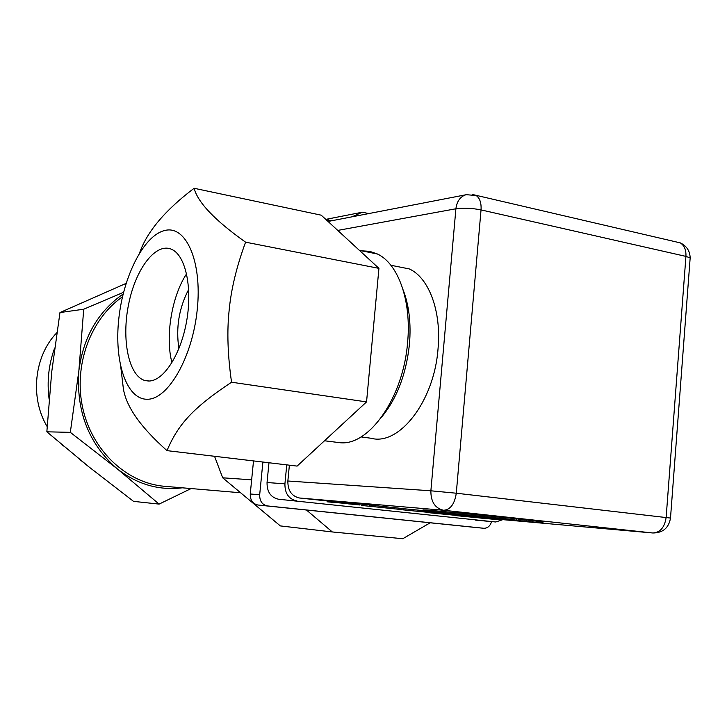 <?xml version="1.0" encoding="UTF-8"?>
<svg xmlns="http://www.w3.org/2000/svg" width="727" height="727" viewBox="0 0 727 727"><rect width="100%" height="100%" fill="white"/><g stroke="black" fill="none" stroke-linecap="round" stroke-linejoin="round"><path stroke-width="1.09" d="M126.098 283.385L59.968 312.555L51.699 372.088L46.846 431.811L89.012 466.952L133.55 501.366L159.113 504.102L117.292 468.879C137.203 484.391 158.886 490.698 182.332 487.817M191.119 488.562L159.113 504.102M70.328 432.347L78.898 370.47C75.935 411.228 88.739 444.033 117.292 468.879L70.328 432.347L46.846 431.811M123.145 294.017C98.109 311.519 83.36 337.001 78.898 370.47L83.714 309.22L123.572 292.309M59.968 312.555L83.714 309.22M439.408 512.998L439.372 513.453L397.887 509.345L439.372 513.453M403.421 508.7L424.332 510.736M424.386 510.163C412.7 508.555 470.969 513.989 505.51 517.751L516.643 518.724L519.678 519.432L519.587 520.532L505.41 518.86C470.869 515.116 412.6 509.654 424.295 511.226L469.388 516.115L444.406 513.207L519.587 520.532M516.643 518.724L516.543 519.841M467.07 515.143L467.025 515.688M469.451 515.37L469.388 516.115M505.51 517.751L505.41 518.86M429.621 512.789L476.985 517.424L429.621 512.789M469.215 516.097L469.179 516.579M469.433 515.588L473.195 515.988M477.039 516.761L476.985 517.424M390.899 508.427L371.715 506.455L390.899 508.427M399.614 509.354L361.71 505.465L399.614 509.354M369.389 505.001L403.43 508.618M500.521 519.123L542.924 522.986L473.195 516.034L480.974 517.506L500.503 519.369M519.678 519.514L526.848 520.223M532.927 521.822L533.018 520.723L526.866 520.059L526.775 521.159M533.018 520.723L542.996 522.041M484.473 518.478L479.593 517.96L484.482 518.424M500.321 519.351L500.267 519.914L457.519 515.779L500.267 519.914M492.333 518.596L492.297 519.06M348.351 503.856L359.638 504.956L348.351 503.856M350.514 502.784L350.414 503.847L327.568 501.866L327.668 500.83L369.389 504.929M327.568 501.866L350.414 503.847M327.65 501.021L299.469 497.995C291.627 496.205 287.756 490.534 287.856 481.001L289.382 465.18M178.924 348.587C175.716 327.822 178.969 308.112 188.675 289.437M139.639 252.778C147.099 231.595 165.256 210.094 194.109 188.275C197.808 202.479 214.965 220.445 245.581 242.173C236.575 266.673 231.104 289.391 229.15 310.311C226.879 331.167 227.678 355.139 231.549 382.22C192.8 407.974 178.051 424.486 166.992 450.64C139.448 426.186 124.808 404.703 123.072 386.191L120.818 367.289M118.774 319.017C114.048 361.801 126.453 399.623 147.281 399.25C168.019 399.614 192.537 357.266 197.262 309.457C202.297 261.611 186.067 225.052 164.956 230.45C143.901 235.139 123.217 276.251 118.774 319.017M194.109 188.275L321.234 215.183L378.931 268.363L245.581 242.173M378.931 268.363L366.553 401.904L231.549 382.22M366.553 401.904L297.107 466.098L166.992 450.64M171.963 362.664C165.038 336.855 171.726 296.134 186.594 273.825M149.189 381.021L144.918 380.521C128.534 375.959 121.3 339.127 128.724 303.732C135.867 268.236 156.332 241.528 172.181 249.597C185.712 256.095 192.537 288.019 186.639 321.125C180.887 354.258 163.839 380.712 149.189 381.021M403.103 289.8C409.065 305.267 411.182 323.388 409.455 344.162C406.211 374.169 396.933 398.478 381.63 417.089M395.088 266.1L409.237 268.908C428.848 277.541 441.634 311.31 438.017 349.024C434.101 401.722 398.896 446.151 371.024 438.245L361.001 436.918M324.506 440.771L340.69 442.788C369.616 445.269 403.331 397.242 407.593 342.571C411.655 300.833 398.205 263.61 377.395 253.987L369.698 251.342L361.692 250.824M502.83 519.66L495.805 521.986L278.532 499.231C270.762 497.468 266.936 491.906 267.045 482.537L268.972 462.754M278.532 499.231L495.66 521.968M331.348 220.817L326.169 219.727M286.756 464.871L284.92 483.818L267.045 482.537M296.561 500.821C288.692 499.04 284.82 493.369 284.92 483.818M675.71 241.818L680.29 242.882C684.334 245.444 686.224 249.952 685.934 256.395L690.168 257.912L690.059 259.348M670.485 518.224L690.168 257.912C689.932 250.915 686.633 245.908 680.29 242.882L472.623 194.518M666.132 517.488C664.605 527.475 660.134 532.637 652.719 532.973L652.91 532.991C662.942 532.9 668.813 527.92 670.503 518.06L456.283 493.215L430.875 490.798C430.793 501.757 435.028 508.246 443.57 510.263C450.386 509.763 454.629 504.075 456.283 493.215L481.038 209.903C481.456 202.933 479.838 198.144 476.176 195.527L466.125 194.682C460.3 196.535 456.892 201.234 455.902 208.776C463.49 207.731 471.868 208.113 481.038 209.903L685.934 256.395L666.132 517.488M467.815 194.4L328.05 221.462M257.912 505.011L267.391 505.919C262.174 504.765 259.603 501.048 259.684 494.787L250.252 493.978C250.179 500.176 252.732 503.856 257.912 505.011L306.458 510.018L332.33 531.955L402.776 538.725L430.184 522.795L473.041 527.22M253.514 460.918L250.252 493.978M262.892 462.036L259.684 494.787M491.579 521.595C490.162 526.084 487.553 528.311 483.782 528.275L472.977 527.22M331.957 220.699L325.823 219.409M430.184 522.795L306.458 510.018M267.391 505.919L483.746 528.265M368.707 213.574L362.355 212.202L352.05 216.8M332.33 531.955L280.34 525.912L222.68 477.803L214.547 456.292M408.501 310.065L406.92 307.412M222.68 477.803L251.651 479.829M325.796 219.381L362.355 212.202M240.61 492.761L164.902 486.336C127.325 483.4 92.565 451.403 82.905 408.819C73.136 366.281 90.121 319.262 122.481 296.807M88.385 466.452L79.952 459.628M49.1 399.105C46.819 381.475 48.664 364.463 54.634 348.069M63.531 446.024L62.776 445.397M47.146 426.585C29.734 397.724 34.124 356.112 56.806 332.757M363.636 504.202L363.545 505.256M299.469 497.995L443.57 510.263L652.719 532.973L500.312 519.432L652.91 532.991M337.755 230.414L455.902 208.776L430.875 490.798L287.856 481.001M403.44 508.546L403.34 509.582M543.014 521.895L542.924 522.986M369.398 504.874L369.298 505.919M144.918 380.521L148.508 381.03M390.881 265.264L409.237 268.908M475.612 520.141L495.805 521.986M377.395 253.987L359.402 250.361M473.013 527.22L483.782 528.275"/></g></svg>
